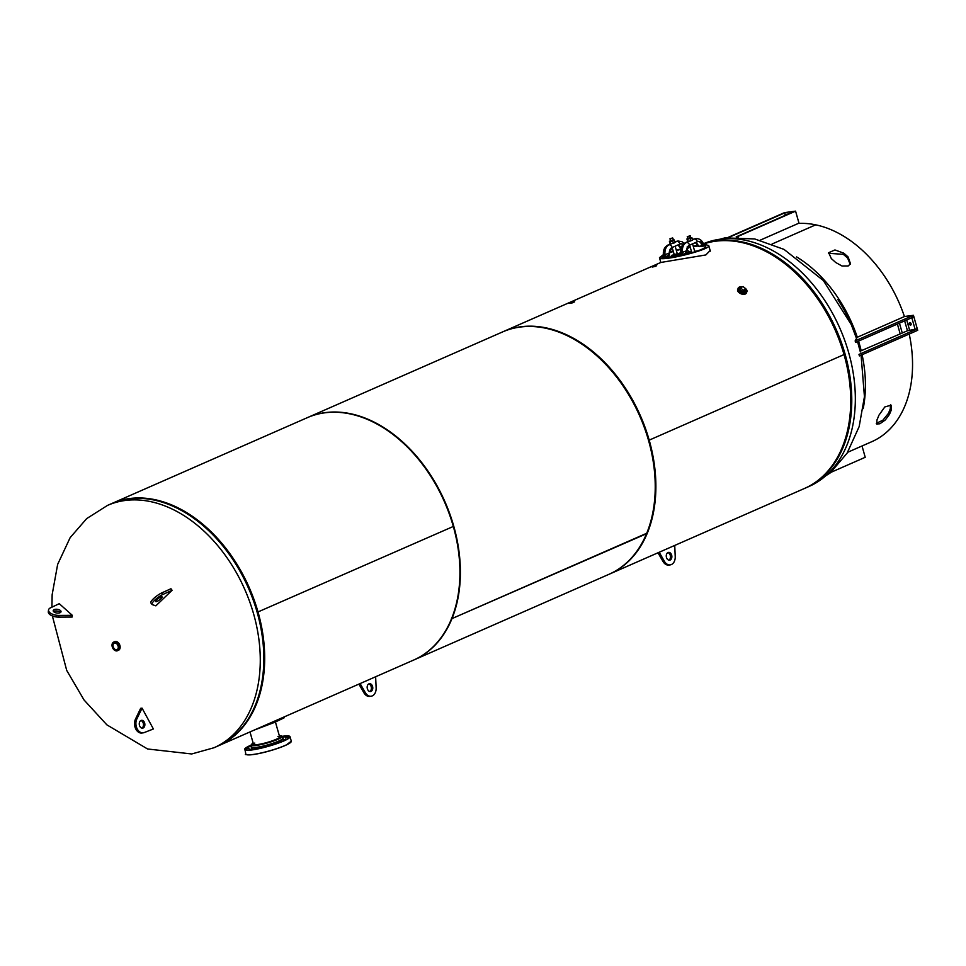 <?xml version="1.0" encoding="UTF-8"?>
<svg xmlns="http://www.w3.org/2000/svg" width="966" height="966" viewBox="0 0 966 966"><rect width="100%" height="100%" fill="white"/><g stroke="black" fill="none" stroke-linecap="round" stroke-linejoin="round"><path stroke-width="1.45" d="M649.2 440.134L844.03 354.57L649.2 440.134A132.354 91.867 -113.7 0 0 503.141 331.676A132.354 91.867 -113.7 0 0 502.815 331.821M844.199 355.15A132.354 91.867 66.3 0 1 804.412 488.494L609.57 574.045A132.354 91.867 -113.7 0 0 649.357 440.701M703.61 243.963A132.354 91.867 66.3 0 1 844.03 354.57M709.877 249.626L710.3 250.363L705.844 254.939L660.816 262.462L503.141 331.676M557.225 331.519A131.956 91.589 66.3 0 1 648.802 440.544L648.802 440.544A131.956 91.589 66.3 0 1 646.278 534.331M710.324 251.16L708.742 245.606C711.157 249.614 659.5 262.305 659.464 257.705L663.388 254.626M451.883 618.832A132.354 91.867 -113.7 0 0 425.861 468.124A132.354 91.867 -113.7 0 0 307.647 417.517L502.489 331.966A132.354 91.867 66.3 0 1 620.703 382.56A132.354 91.867 66.3 0 1 646.725 533.268L451.315 618.892L646.532 533.715A132.354 91.867 66.3 0 1 608.906 574.335L414.064 659.887A132.354 91.867 -113.7 0 0 451.702 619.278M427.431 471.215A131.956 91.589 66.3 0 1 455.602 535.357M218.376 745.812L413.605 660.08A132.354 91.867 -113.7 0 0 453.32 526.458L257.149 612.311L453.32 526.458A132.354 91.867 -113.7 0 0 307.188 417.723L111.947 503.455A132.354 91.867 66.3 0 1 258.079 612.19A132.354 91.867 66.3 0 1 218.376 745.812A132.354 91.867 66.3 0 1 217.942 745.993M111.09 503.829A132.354 91.867 66.3 0 1 128.635 498.939A132.354 91.867 66.3 0 1 253.261 600.2A132.354 91.867 66.3 0 1 217.519 746.187L213.957 747.756A132.354 91.867 66.3 0 0 249.699 601.758A132.354 91.867 66.3 0 0 125.073 500.497A132.354 91.867 66.3 0 0 107.54 505.387L111.09 503.829M804.932 488.253A132.354 91.867 -113.7 0 0 805.463 488.023A132.354 91.867 -113.7 0 0 841.205 342.036A132.354 91.867 -113.7 0 0 716.579 240.776A132.354 91.867 -113.7 0 0 703.55 243.879M253.696 744.569A13.584 1.92 164.2 0 1 253.515 744.363A13.584 1.92 164.2 0 1 254.782 743.071M277.906 736.527A13.584 1.92 164.2 0 1 279.669 736.961A13.584 1.92 164.2 0 1 279.621 737.227M253.454 744.158A13.633 1.932 -15.8 0 0 253.66 744.557A13.633 1.932 -15.8 0 0 267.099 742.468A13.633 1.932 -15.8 0 0 279.633 737.203A13.633 1.932 -15.8 0 0 279.609 736.756M248.383 746.923L251.317 746.018M246.052 749.085L249.107 748.203M282.531 737.312L285.562 736.454M248.962 749.749L252.029 748.904M286.95 737.324L285.441 737.964L286.95 737.324M256.449 748.759L259.48 747.901M283.147 740.137L286.178 739.28M269.417 745.498L266.35 746.344M276.155 743.204L279.186 742.347M251.305 745.957L248.347 746.911L251.353 746.114M256.57 748.541L259.504 747.877L256.57 748.541M283.907 740.065L286.202 739.244L283.907 740.065M276.336 743.216L279.222 742.323L276.336 743.216M285.441 737.964L288.532 737.094M284.849 736.804L282.483 737.3L284.849 736.804M669.341 252.851L673.374 251.474M676.381 250.568L680.861 249.349M687.104 248.262A3.152 2.222 -97.6 0 0 687.43 248.25A3.152 2.222 -97.6 0 0 687.744 248.177L690.255 247.224M693.371 246.668L698.14 245.992M685.57 254.444L679.509 255.785L679.34 255.193L680.185 254.143L679.34 255.193L685.305 253.527L685.57 254.444A3.152 2.222 -97.6 0 0 686.826 251.389A6.303 4.444 -97.6 0 1 686.826 251.365L686.741 250.689A6.303 4.444 -97.6 0 1 689.374 245.255L697.367 241.742A6.303 4.444 -97.6 0 1 698.177 241.524A6.303 4.444 -97.6 0 1 702.258 243.879L705.953 244.603L705.168 245.835A3.152 2.222 -97.6 0 1 704.854 245.919L705.711 246.463C705.18 248.419 698.503 251.051 685.679 254.384M679.472 255.773L665.755 257.608M662.495 256.787L663.231 255.749M669.353 252.319L673.242 251.039M676.26 250.134L680.933 248.866M688.565 247.054L690.11 246.741M693.214 246.137L697.681 245.4M705.989 244.748L708.742 245.606M687.587 253.901A1.183 0.833 82.4 0 1 687.647 253.672L690.074 251.885A2.367 1.642 66.3 0 1 689.579 251.643A9.455 6.557 -113.7 0 0 686.766 250.496M692.38 252.573L687.478 253.02L687.659 253.647A3.067 2.125 66.3 0 1 686.741 253.297A8.742 6.074 -113.7 0 0 686.597 253.201M686.766 252.645A9.455 6.557 66.3 0 1 686.983 252.778A2.367 1.642 -113.7 0 0 687.478 253.02M680.74 253.164A8.742 6.074 -113.7 0 0 679.75 254.239A3.067 2.125 66.3 0 1 679.086 254.795L678.905 254.167A2.367 1.642 -113.7 0 0 679.243 253.816A9.455 6.557 66.3 0 1 680.813 252.259M690.871 251.848L691.523 251.74M678.977 254.118L677.42 255.036A1.183 0.833 82.4 0 0 677.395 255.99L677.444 256.171M678.555 254.976L677.878 256.099M694.699 251.401L697.283 250.967A1.183 0.833 -97.6 0 1 697.573 250.919M692.851 252.44L691.668 252.259M677.287 253.732L671.768 255.338A1.183 0.833 82.4 0 0 671.31 256.811L671.406 257.161M702.258 243.879L702.354 243.818A6.388 4.504 82.4 0 0 697.355 241.681L697.223 241.814M689.434 245.231L689.555 245.098A6.388 4.504 82.4 0 0 686.729 250.677L689.555 245.098A3.152 2.186 66.3 0 0 686.524 242.478A9.455 6.677 82.4 0 0 682.455 252.355L681.622 251.365M697.959 241.56A6.303 4.444 -97.6 0 1 702.149 244.519L702.813 246.185L699.734 246.596A3.152 2.222 82.4 0 0 700.048 246.523M697.235 244.507L697.259 244.543A6.303 4.444 82.4 0 0 695.351 242.647L697.392 244.857M702.874 245.497L699.263 246.306L697.524 245.135A6.303 4.444 82.4 0 0 697.512 245.11L697.259 244.543M686.729 250.762L685.305 253.527L681.441 254.831A2.367 1.666 82.4 0 0 682.455 252.355L686.729 250.677L685.232 253.466M698.02 245.074A6.303 4.444 82.4 0 0 695.653 242.514M697.524 245.135A3.152 2.222 82.4 0 0 699.734 246.596M705.917 244.712L702.354 243.818M691.535 240.268L689.289 241.259M703.381 246.113L704.854 245.919A3.152 2.222 -97.6 0 1 702.644 244.446M680.487 253.72L680.813 252.295C680.426 247.827 681.96 244.627 685.413 242.683A3.152 2.186 -113.7 0 1 685.836 242.563L688.203 241.524M683.554 254.529L681.441 254.831M668.146 256.775L662.084 258.115L661.915 257.524L662.761 256.473L661.915 257.524L667.88 255.857L668.146 256.775A3.152 2.222 -97.6 0 0 669.414 253.732A6.303 4.444 -97.6 0 1 669.402 253.696L669.317 253.02A6.303 4.444 -97.6 0 1 671.962 247.586L679.943 244.072A6.303 4.444 -97.6 0 1 680.752 243.855A6.303 4.444 -97.6 0 1 683.071 244.398M683.143 244.313A6.388 4.504 82.4 0 0 679.931 244.012L679.798 244.144M671.467 243.77L669.1 244.809A9.455 6.677 82.4 0 0 665.031 254.698L669.317 253.007L672.143 247.429A6.388 4.504 82.4 0 0 669.317 253.007L667.808 255.797L664.016 257.161A2.367 1.666 82.4 0 0 665.031 254.698L664.197 253.696M680.535 243.891A6.303 4.444 -97.6 0 1 682.877 244.615M679.822 246.837L679.835 246.873A6.303 4.444 82.4 0 0 677.927 244.978M681.839 248.636L680.112 247.465A6.303 4.444 82.4 0 0 680.088 247.441L677.915 244.99M680.607 247.405A6.303 4.444 82.4 0 0 678.229 244.857M680.112 247.465A3.152 2.222 82.4 0 0 680.994 248.564M674.123 242.611L671.877 243.589M687.478 247.248L688.492 247.042L687.442 247.175M663.328 257.258A2.367 1.666 -97.6 0 0 664.342 254.782A9.455 6.677 -97.6 0 1 668.412 244.905A3.152 2.186 -113.7 0 0 667.989 245.014C664.536 246.958 663.002 250.158 663.388 254.638L663.074 256.026M666.129 256.859L664.016 257.161M687.502 236.465L687.889 238.699L690.448 238.083L689.99 235.752M687.756 238.421L690.787 237.564M687.889 241.512L689.555 241.295L687.889 241.512M692.344 240.196L689.555 241.295L692.574 239.991L691.958 237.817L687.599 239.218L686.838 239.049L687.683 238.457M687.164 238.94L687.454 241.222M690.159 238.602L690.775 240.788M687.599 239.218L688.215 241.403M670.078 238.795L672.565 238.095M673.435 240.136L670.464 241.029L669.981 238.723L672.602 237.974L669.969 238.747M670.332 240.751L673.362 239.894M674.92 242.538L674.304 242.925L675.149 242.321L674.099 239.858L672.734 240.945L670.175 241.56L669.414 241.379L670.259 240.788M674.304 242.925L670.464 243.843L674.304 242.925M669.74 241.271L670.03 243.565M670.175 241.56L670.79 243.734M672.734 240.945L673.35 243.118M687.261 236.658L690.292 235.801M688.77 236.235L690.026 235.644L688.77 236.235M655.226 266.423L652.219 267.063L655.226 266.423M652.267 266.737L656.675 265.795L652.267 266.737M571.715 302.37L573.792 302.056L571.715 302.37M572.367 302.865L569.324 303.324L574.637 301.827L572.367 302.865M113.167 646.713A3.514 2.439 66.3 0 1 114.23 643.163A3.514 2.439 66.3 0 1 117.405 644.563L118.178 646.314A3.514 2.439 66.3 0 1 117.055 649.599A3.514 2.439 66.3 0 1 113.167 646.713M118.178 646.314A3.61 2.512 -113.7 0 0 118.106 646.061A3.61 2.512 -113.7 0 0 117.405 644.551M118.89 645.964A4.721 3.284 66.3 0 1 117.478 650.734A4.721 3.284 66.3 0 1 112.575 647.727A4.721 3.284 66.3 0 1 113.674 642.076A4.721 3.284 66.3 0 1 118.89 645.964M143.837 727.495A3.936 2.777 -97.6 0 1 142.582 728.147A3.936 2.777 -97.6 0 1 139.309 724.609A3.936 2.777 -97.6 0 1 141.543 720.334A3.936 2.777 -97.6 0 1 144.61 722.918A3.936 2.777 -97.6 0 1 143.837 727.495M141.881 728.11A3.936 2.777 82.4 0 0 142.449 727.676A3.936 2.777 82.4 0 0 143.354 723.582A3.936 2.777 82.4 0 0 140.867 720.551M153.389 728.98L144.224 732.566A8.67 6.122 -97.6 0 1 143.209 732.832A8.67 6.122 -97.6 0 1 136.967 728.412A8.67 6.122 -97.6 0 1 136.834 718.982L142.05 708.138L153.389 728.98M142.05 708.138L140.662 708.32L135.457 719.175A8.67 6.122 82.4 0 0 135.578 728.593A8.67 6.122 82.4 0 0 141.833 733.013L143.209 732.832M60.46 612.504A3.936 1.872 7.7 0 0 54.845 611.067A3.936 1.872 7.7 0 0 53.541 611.563M55.074 609.353A3.936 1.872 -172.3 0 1 59.143 609.775A3.936 1.872 -172.3 0 1 61.027 611.695A3.936 1.872 -172.3 0 1 56.873 613.024A3.936 1.872 -172.3 0 1 53.215 610.645A3.936 1.872 -172.3 0 1 55.074 609.353M48.529 610.017L48.3 611.732A8.67 4.118 7.7 0 0 58.793 617.129L72.1 617.057L72.329 615.342L59.023 615.414A8.67 4.118 -172.3 0 1 48.529 610.017A8.67 4.118 -172.3 0 1 50.51 607.831L59.264 603.69L72.329 615.342M161.467 596.795A3.936 0.906 -36.9 0 1 162.071 596.855A3.936 0.906 -36.9 0 1 159.475 599.958A3.936 0.906 -36.9 0 1 155.78 601.589A3.936 0.906 -36.9 0 1 157.639 599.089A3.936 0.906 -36.9 0 1 161.467 596.795M172.093 590.274L170.946 588.741L161.696 592.943A8.67 2.004 143.1 0 0 153.956 598.268A8.67 2.004 143.1 0 0 150.841 602.905L152 604.426A8.67 2.004 -36.9 0 1 155.103 599.801A8.67 2.004 -36.9 0 1 162.856 594.476L172.093 590.274L155.84 605.839L152.266 604.619A8.67 2.004 -36.9 0 1 152 604.426M891.364 409.765A116.596 80.927 66.3 0 1 889.445 414.426L885.315 419.956L879.881 423.772L876.669 424.002L876.983 419.896A116.596 80.927 -113.7 0 0 878.903 415.235L884.784 406.964L891.111 405.165L891.364 409.765L890.29 408.811L890.483 404.79M876.283 423.35L882.876 420.198L888.358 413.472A115.014 79.84 -113.7 0 0 890.29 408.811M850.201 264.286L847.665 258.163A115.014 79.84 -113.7 0 0 843.33 254.336L828.514 253.285M831.352 258.647L828.683 252.681L834.95 249.953L843.813 253.177A116.596 80.927 66.3 0 1 848.136 257.004L850.491 263.73L848.208 265.952L841.99 266L835.675 262.474A116.596 80.927 -113.7 0 0 831.352 258.647M859.716 349.414A115.014 79.84 -113.7 0 0 857.53 341.553L860.356 351.974M702.596 244.096L724.838 237.89L754.688 238.94L784.018 249.397L823.394 280.587L851.239 324.564L856.516 338.474A115.014 79.84 -113.7 0 0 837.872 299.617M796.6 256.908A116.596 80.927 66.3 0 1 857.313 337.255M858.545 341.107A116.596 80.927 66.3 0 1 861.189 350.743M862.095 354.727A116.596 80.927 66.3 0 1 863.193 408.594M904.43 316.57A116.596 80.927 -113.7 0 0 815.702 224.837L772.076 244L815.702 224.837A116.596 80.927 -113.7 0 0 798.314 223.436M847.641 452.293L871.743 441.716A116.596 80.927 -113.7 0 0 909.223 334.031M909.743 322.547A1.377 0.954 66.3 0 1 910.672 325.119A1.377 0.954 66.3 0 1 909.743 322.547M910.189 322.608A1.377 0.954 -113.7 0 0 911.083 324.648M860.996 350.827L907.46 330.758L917.277 328.814L858.979 354.413L859.402 355.911L917.7 330.312L913.872 316.812L911.735 317.416M900.119 333.644L897.402 324.045M728.738 237.455L785.624 212.484A1.57 1.111 82.4 0 0 785.008 214.44L785.261 215.333M727.76 237.551L784.513 212.629L794.475 211.288L736.164 236.887L738.048 237.141M740.656 287.614A3.61 2.161 22.5 0 0 739.678 290.573A3.61 2.161 22.5 0 0 744.11 292.408A3.61 2.161 22.5 0 0 744.991 292.191A3.61 2.161 22.5 0 0 745.631 289.824M744.738 287.965A4.721 2.826 -157.5 0 1 746.875 291.804A4.721 2.826 -157.5 0 1 745.752 292.867A4.721 2.826 -157.5 0 1 740.33 292.058A4.721 2.826 -157.5 0 1 738.145 288.194A4.721 2.826 -157.5 0 1 742.178 286.95M739.823 238.747L736.164 236.887M737.275 236.742L795.573 211.143L798.979 223.146L760.17 240.184M794.475 211.288L795.573 211.143M913.45 315.302L904.599 316.486L857.18 337.315L855.152 340.901L855.574 342.411L913.872 316.812L913.45 315.302L855.152 340.901M862.022 445.978L865.222 457.292L830.869 472.374M745.281 290.645L742.564 291.841L739.727 289.341L740.391 287.735L743.228 290.235L745.945 289.039L745.281 290.645M743.228 290.235L742.564 291.841M745.945 289.039L743.12 286.54L740.391 287.735M745.68 289.679A3.767 2.258 -157.5 0 1 745.969 291.478A3.767 2.258 -157.5 0 1 741.647 292.082A3.767 2.258 -157.5 0 1 739.002 288.605A3.767 2.258 -157.5 0 1 739.92 287.711A3.767 2.258 -157.5 0 1 740.994 287.47M668.87 560.159A3.936 2.777 82.4 0 0 670.428 556.102A3.936 2.777 82.4 0 0 667.868 552.6M666.468 557.43A3.936 2.777 -97.6 0 1 668.532 552.383A3.936 2.777 -97.6 0 1 671.817 555.921A3.936 2.777 -97.6 0 1 669.583 560.195A3.936 2.777 -97.6 0 1 666.468 557.43M657.991 552.781L663.014 561.487A8.67 6.122 82.4 0 0 668.822 565.062L670.211 564.881A8.67 6.122 -97.6 0 1 664.391 561.306L659.186 552.25M674.727 545.428L675.222 556.549A8.67 6.122 -97.6 0 1 670.211 564.881M369.785 691.487A3.936 2.777 82.4 0 0 371.342 687.43A3.936 2.777 82.4 0 0 368.77 683.928M367.37 688.758A3.936 2.777 -97.6 0 1 369.447 683.711A3.936 2.777 -97.6 0 1 372.731 687.249A3.936 2.777 -97.6 0 1 370.497 691.523A3.936 2.777 -97.6 0 1 367.37 688.758M358.905 684.109L363.928 692.815A8.67 6.122 82.4 0 0 369.736 696.389L371.125 696.208A8.67 6.122 -97.6 0 1 365.305 692.634L360.101 683.578M375.629 676.755L376.136 687.877A8.67 6.122 -97.6 0 1 371.125 696.208M283.944 717.013L284.173 717.798L274.61 722.363L253.949 730.187M117.961 650.444A4.721 3.284 -113.7 0 0 119.615 644.636A4.721 3.284 -113.7 0 0 114.217 641.919M738.012 288.822A4.721 2.826 22.5 0 0 740.946 293.773A4.721 2.826 22.5 0 0 746.525 292.336M861.08 355.174L864.437 396.676L859.16 426.61L847.061 453.211L830.301 472.881L809.025 486.466A132.354 91.867 -113.7 0 0 844.755 340.467A132.354 91.867 -113.7 0 0 720.129 239.206A132.354 91.867 -113.7 0 0 703.453 243.734M282.169 736.406L279.331 735.766A15.951 2.258 164.2 0 1 277.013 739.437A15.951 2.258 164.2 0 1 257.065 745.076A15.951 2.258 164.2 0 1 253.177 743.18L251.088 745.197A16.144 2.282 -15.8 0 0 267.244 742.999A16.144 2.282 -15.8 0 0 282.169 736.406L282.7 738.278A16.144 2.282 164.2 0 1 267.775 744.871A16.144 2.282 164.2 0 1 251.619 747.068L251.088 745.197M246.245 754.506A23.534 3.321 -15.8 0 0 269.502 750.944A23.534 3.321 -15.8 0 0 291.164 741.791M244.688 749A23.631 3.333 -15.8 0 0 244.555 749.58A23.631 3.333 -15.8 0 0 268.198 746.356A23.631 3.333 -15.8 0 0 290.029 736.708L288.327 735.935L282.144 736.321A23.534 3.321 164.2 0 1 284.064 740.717A23.534 3.321 164.2 0 1 251.728 749.87A23.534 3.321 164.2 0 1 251.075 745.124M251.583 746.96A16.543 2.33 -15.8 0 0 267.896 745.293A16.543 2.33 -15.8 0 0 282.664 738.169M291.309 741.212A23.631 3.333 164.2 0 1 269.478 750.86A23.631 3.333 164.2 0 1 245.823 754.084C244.265 754.651 246.463 754.832 252.428 754.639C263.271 753.069 274.477 749.894 286.045 745.112L291.309 741.212L290.029 736.708A23.631 3.333 -15.8 0 0 289.607 736.285M677.42 255.036L677.721 256.123M686.983 252.778L689.579 251.643M697.283 250.967L694.687 251.317M679.593 253.346L677.263 253.647M671.768 255.338L678.072 254.493M671.31 256.811L677.395 255.99M702.813 246.185L702.62 245.533A8.742 6.17 82.4 0 0 702.475 245.038M704.166 244.796L704.89 244.736L703.357 243.553C701.63 239.918 699.046 238.288 695.605 238.687A9.455 6.677 82.4 0 0 694.312 239.061A3.152 2.186 -113.7 0 1 697.355 241.681L698.177 241.524M692.477 239.653L694.312 239.061L692.525 239.834M688.891 241.44L685.836 242.563A9.455 6.677 -97.6 0 0 681.767 252.452A2.367 1.666 -97.6 0 1 680.752 254.927M705.832 244.519L704.492 244.712M705.168 245.835L704.866 244.845M692.465 239.592L694.916 238.783A9.455 6.677 -97.6 0 0 693.624 239.145A3.152 2.186 -113.7 0 0 693.202 239.266A3.152 2.186 -113.7 0 0 692.839 239.496M700.422 242.381A8.742 6.17 -97.6 0 1 701.932 245.618L699.263 246.306M695.605 238.687L694.916 238.783A9.455 6.677 -97.6 0 1 695.266 238.747M672.01 247.562L672.143 247.429A3.152 2.186 66.3 0 0 669.1 244.809L670.778 243.855M667.808 255.797L669.317 253.092M684.218 243.36L682.02 241.693L678.18 241.029A9.455 6.677 82.4 0 0 676.888 241.391A3.152 2.186 -113.7 0 1 679.931 244.012L680.752 243.855M675.053 241.983L676.888 241.391L675.101 242.176M688.492 247.042L687.067 247.042M688.698 247.525L688.408 246.849M687.744 248.177L687.49 247.272M675.041 241.923L677.492 241.114A9.455 6.677 -97.6 0 0 676.2 241.476A3.152 2.186 -113.7 0 0 675.777 241.597A3.152 2.186 -113.7 0 0 675.415 241.826M678.18 241.029L677.492 241.114A9.455 6.677 -97.6 0 1 677.842 241.077M136.834 718.982L135.457 719.175M58.793 617.129L59.023 615.414M161.696 592.943L162.856 594.476M888.358 413.472L889.445 414.426M843.33 254.336L843.813 253.177M848.136 257.004L847.665 258.163M915.128 329.418L911.819 317.705M909.598 330.155L906.712 319.951M907.46 330.758L904.647 320.857M902.268 333.041L899.455 323.139M788.328 213.993L785.008 214.44M663.014 561.487L664.391 561.306M363.928 692.815L365.305 692.634M52.369 615.958L66.702 670.392L84.042 699.988L106.852 724.838L147.581 748.988L191.715 753.963L213.957 747.756M107.54 505.387L86.698 518.585L70.156 537.627L57.646 564.398L52.152 594.682L51.91 607.167M809.025 486.466L805.463 488.023M249.989 731.926L253.515 744.363M275.431 722L279.669 736.961M251.075 745.112L244.809 748.771L245.823 754.084M660.853 262.583L659.464 257.705M679.943 254.42L679.074 254.807M697.452 250.931L694.675 251.293M679.617 253.309L677.251 253.623M688.046 241.536L685.413 242.683M672.119 247.513L674.34 254.915M670.621 243.867L667.989 245.014M677.371 254.058L675.149 246.197M673.435 240.148L672.867 238.131M694.832 251.836L692.574 243.867M691.765 252.585L689.652 245.135"/></g></svg>
